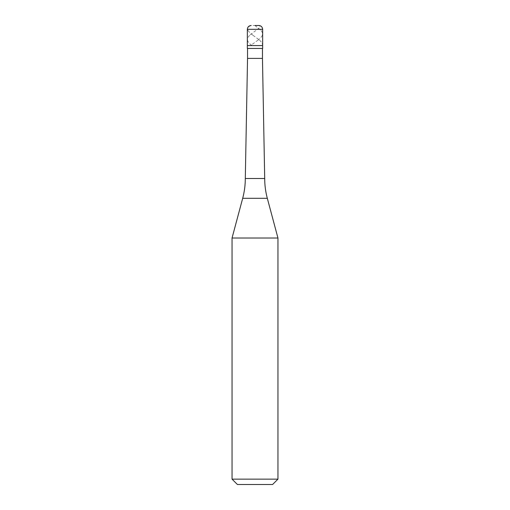 <?xml version="1.0" encoding="UTF-8"?>
<svg xmlns="http://www.w3.org/2000/svg" width="510" height="510" viewBox="0 0 510 510"><rect width="100%" height="100%" fill="white"/><g stroke="black" fill="none" stroke-linecap="round" stroke-linejoin="round"><path stroke-width="0.38" stroke-dasharray="2.55 1.91" d="M255 45.581L262.65 45.581L255 45.581M247.35 48.45L262.65 48.45M247.541 58.395L262.459 58.395M245.297 178.5L264.703 178.5M232.05 238.011L277.95 238.011M232.05 479.145L277.95 479.145M237.405 484.5L272.595 484.5M254.923 25.5L261.165 30.517M261.165 30.523L262.516 32.908L262.395 35.298M262.395 35.305L260.827 37.689L258.111 40.08M258.111 40.086L251.513 44.861M251.513 44.867L250.773 45.46M247.994 30.517L247.42 28.923L247.962 27.412L249.785 26.01L251.704 25.5L258.5 25.506L259.686 26.01L259.839 26.769L259.278 27.77L255.841 30.517M255.841 30.523L249.607 35.298M249.607 35.305L247.79 37.689L247.395 40.08M247.395 40.086L248.478 42.47L250.85 44.861M250.85 44.867L251.589 45.46M247.994 30.523L250.008 32.908L252.998 35.298M252.998 35.305L259.494 40.08M259.494 40.086L261.726 42.47L262.637 44.861M262.637 44.867L262.637 45.46M247.35 29.325L262.65 29.325M242.69 198.301L267.31 198.301"/><path stroke-width="0.76" d="M255 25.5L258.825 25.5L255 25.5M262.65 29.325L262.65 45.581L247.35 45.581L262.65 45.581L262.65 48.45L247.35 48.45L247.35 29.325L262.65 29.325C262.42 27.004 261.145 25.729 258.825 25.5M262.459 48.45L262.459 58.395L247.541 58.395L245.297 178.5L264.703 178.5C264.703 185.213 265.576 191.811 267.31 198.301L242.69 198.301L232.05 238.011L277.95 238.011L277.95 479.145L232.05 479.145L232.05 238.011M277.95 479.145L272.595 484.5L237.405 484.5L232.05 479.145M247.35 29.325C247.579 27.004 248.855 25.729 251.175 25.5M262.459 58.395L264.703 178.5M267.31 198.301L277.95 238.011M247.541 48.45L247.541 58.395M245.297 178.5C245.297 185.213 244.424 191.811 242.69 198.301"/></g></svg>
